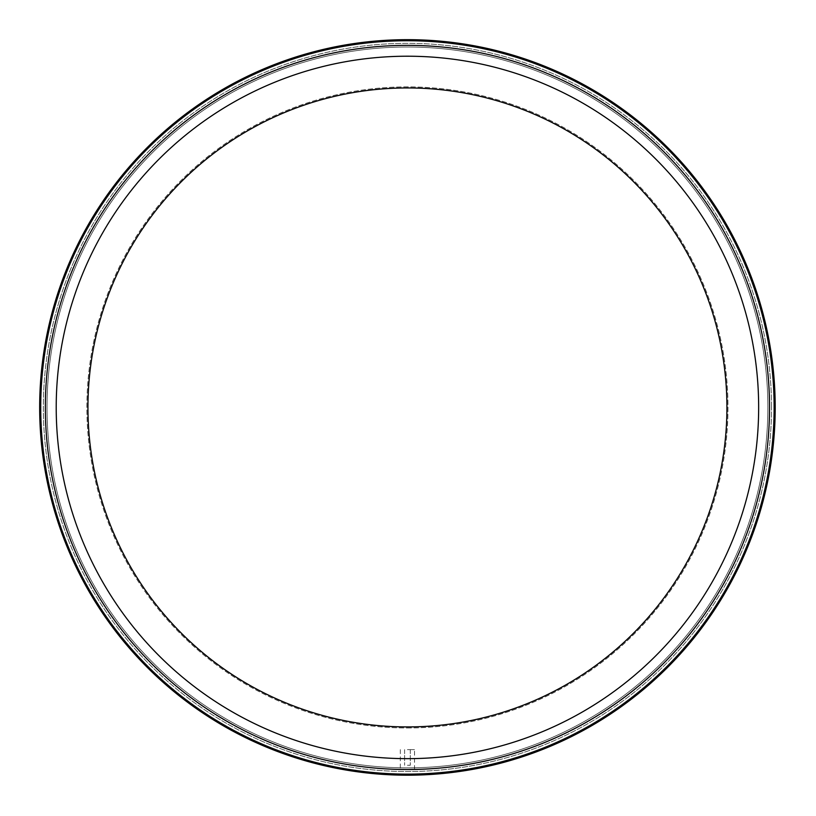 <?xml version="1.0" encoding="UTF-8"?>
<svg xmlns="http://www.w3.org/2000/svg" width="816" height="816" viewBox="0 0 816 816"><rect width="100%" height="100%" fill="white"/><g stroke="black" fill="none" stroke-linecap="round" stroke-linejoin="round"><path stroke-width="0.61" stroke-dasharray="4.08 3.06" d="M407.429 765.265L410.275 765.265L407.429 765.265M407.429 758.656A351.227 351.227 0 0 0 711.603 231.826A351.227 351.227 0 0 0 103.265 231.826A351.227 351.227 0 0 0 407.429 758.656A351.227 351.227 0 0 0 711.603 231.826A351.227 351.227 0 0 0 103.265 231.826A351.227 351.227 0 0 0 407.429 758.656A351.227 351.227 0 0 0 711.603 231.826A351.227 351.227 0 0 0 103.265 231.826A351.227 351.227 0 0 0 407.429 758.656A351.227 351.227 0 0 0 711.603 231.826A351.227 351.227 0 0 0 103.265 231.826A351.227 351.227 0 0 0 407.429 758.656A351.227 351.227 0 0 0 711.603 231.826A351.227 351.227 0 0 0 103.265 231.826A351.227 351.227 0 0 0 407.429 758.656M407.429 775.2A367.771 367.771 0 0 1 39.668 407.429A367.771 367.771 0 0 1 407.429 39.668A367.771 367.771 0 0 1 775.2 407.429A367.771 367.771 0 0 1 407.429 775.2A367.771 367.771 0 0 0 775.2 407.429A367.771 367.771 0 0 0 407.429 39.668A367.771 367.771 0 0 0 39.668 407.429A367.771 367.771 0 0 0 407.429 775.2A367.771 367.771 0 0 1 39.668 407.429A367.771 367.771 0 0 1 407.429 39.668A367.771 367.771 0 0 1 775.2 407.429A367.771 367.771 0 0 1 407.429 775.2A367.771 367.771 0 0 0 775.2 407.429A367.771 367.771 0 0 0 407.429 39.668A367.771 367.771 0 0 0 39.668 407.429A367.771 367.771 0 0 0 407.429 775.2A367.771 367.771 0 0 1 39.668 407.429A367.771 367.771 0 0 1 407.429 39.668A367.771 367.771 0 0 1 775.2 407.429A367.771 367.771 0 0 1 407.429 775.2A367.771 367.771 0 0 1 39.668 407.429A367.771 367.771 0 0 1 407.429 39.668A367.771 367.771 0 0 1 775.2 407.429A367.771 367.771 0 0 1 407.429 775.2A367.771 367.771 0 0 1 39.668 407.429A367.771 367.771 0 0 1 407.429 39.668A367.771 367.771 0 0 1 775.2 407.429A367.771 367.771 0 0 1 407.429 775.2A367.771 367.771 0 0 1 39.668 407.429A367.771 367.771 0 0 1 407.429 39.668A367.771 367.771 0 0 1 775.2 407.429A367.771 367.771 0 0 1 407.429 775.2M407.429 767.846A360.407 360.407 0 0 0 719.559 227.225A360.407 360.407 0 0 0 95.309 227.225A360.407 360.407 0 0 0 407.429 767.846A360.407 360.407 0 0 0 719.559 227.225A360.407 360.407 0 0 0 95.309 227.225A360.407 360.407 0 0 0 407.429 767.846A360.407 360.407 0 0 0 719.559 227.225A360.407 360.407 0 0 0 95.309 227.225A360.407 360.407 0 0 0 407.429 767.846A360.407 360.407 0 0 0 719.559 227.225A360.407 360.407 0 0 0 95.309 227.225A360.407 360.407 0 0 0 407.429 767.846M407.429 749.639L414.528 749.639L407.429 749.639M396.78 769.366L407.429 769.519C421.168 769.345 421.168 769.345 407.429 769.519L418.088 769.519L407.429 769.519C393.7 769.345 393.7 769.345 407.429 769.519L418.088 769.366M407.429 769.519C393.7 769.345 393.7 769.345 407.429 769.519C393.7 769.345 393.7 769.345 407.429 769.519C421.168 769.345 421.168 769.345 407.429 769.519C421.168 769.345 421.168 769.345 407.429 769.519A362.09 362.09 0 0 0 721.007 226.389A362.09 362.09 0 0 0 93.86 226.389A362.09 362.09 0 0 0 407.429 769.519A362.09 362.09 0 0 0 721.007 226.389A362.09 362.09 0 0 0 93.86 226.389A362.09 362.09 0 0 0 407.429 769.519A362.09 362.09 0 0 0 721.007 226.389A362.09 362.09 0 0 0 93.86 226.389A362.09 362.09 0 0 0 407.429 769.519M407.429 726.923A319.484 319.484 0 0 0 726.923 407.429A319.484 319.484 0 0 0 407.429 87.944A319.484 319.484 0 0 0 87.944 407.429A319.484 319.484 0 0 0 407.429 726.923A319.484 319.484 0 0 0 726.923 407.429A319.484 319.484 0 0 0 407.429 87.944A319.484 319.484 0 0 0 87.944 407.429A319.484 319.484 0 0 0 407.429 726.923A319.484 319.484 0 0 0 726.923 407.429A319.484 319.484 0 0 0 407.429 87.944A319.484 319.484 0 0 0 87.944 407.429A319.484 319.484 0 0 0 407.429 726.923A319.484 319.484 0 0 0 726.923 407.429A319.484 319.484 0 0 0 407.429 87.944A319.484 319.484 0 0 0 87.944 407.429A319.484 319.484 0 0 0 407.429 726.923A319.484 319.484 0 0 0 726.923 407.429A319.484 319.484 0 0 0 407.429 87.944A319.484 319.484 0 0 0 87.944 407.429A319.484 319.484 0 0 0 407.429 726.923M407.429 727.984A320.555 320.555 0 0 0 727.984 407.429A320.555 320.555 0 0 0 407.429 86.884A320.555 320.555 0 0 0 86.884 407.429A320.555 320.555 0 0 0 407.429 727.984A320.555 320.555 0 0 0 727.984 407.429A320.555 320.555 0 0 0 407.429 86.884A320.555 320.555 0 0 0 86.884 407.429A320.555 320.555 0 0 0 407.429 727.984M771.518 407.429A364.089 364.089 0 0 0 407.429 43.34A364.089 364.089 0 0 0 43.34 407.429A364.089 364.089 0 0 0 407.429 771.518A364.089 364.089 0 0 0 771.518 407.429A364.089 364.089 0 0 1 407.429 771.518A364.089 364.089 0 0 1 43.34 407.429A364.089 364.089 0 0 1 407.429 43.34A364.089 364.089 0 0 1 771.518 407.429A364.089 364.089 0 0 0 407.429 43.34A364.089 364.089 0 0 0 43.34 407.429A364.089 364.089 0 0 0 407.429 771.518A364.089 364.089 0 0 0 771.518 407.429A364.089 364.089 0 0 1 407.429 771.518A364.089 364.089 0 0 1 43.34 407.429A364.089 364.089 0 0 1 407.429 43.34A364.089 364.089 0 0 1 771.518 407.429M774.119 407.429A366.69 366.69 0 0 0 407.429 40.739A366.69 366.69 0 0 0 40.739 407.429A366.69 366.69 0 0 0 407.429 774.119A366.69 366.69 0 0 0 774.119 407.429M404.593 749.639L404.593 765.265L404.593 749.639M410.275 749.639L410.275 765.265L410.275 749.639M414.528 769.519L414.528 749.639L414.528 769.519M400.33 749.639L400.33 769.519L400.33 749.639"/><path stroke-width="1.22" d="M775.2 407.429A367.771 367.771 0 0 0 407.429 39.668A367.771 367.771 0 0 0 39.668 407.429A367.771 367.771 0 0 0 407.429 775.2A367.771 367.771 0 0 0 775.2 407.429M418.088 769.366L407.429 769.519C421.168 769.345 421.168 769.345 407.429 769.519C393.7 769.345 393.7 769.345 407.429 769.519L396.78 769.366M407.429 769.519A362.09 362.09 0 0 0 721.007 226.389A362.09 362.09 0 0 0 93.86 226.389A362.09 362.09 0 0 0 407.429 769.519M407.429 758.656A351.227 351.227 0 0 0 711.603 231.826A351.227 351.227 0 0 0 103.265 231.826A351.227 351.227 0 0 0 407.429 758.656M407.429 726.923A319.484 319.484 0 0 0 726.923 407.429A319.484 319.484 0 0 0 407.429 87.944A319.484 319.484 0 0 0 87.944 407.429A319.484 319.484 0 0 0 407.429 726.923M407.429 774.119A366.69 366.69 0 0 1 40.739 407.429A366.69 366.69 0 0 1 407.429 40.739A366.69 366.69 0 0 1 774.119 407.429A366.69 366.69 0 0 1 407.429 774.119"/></g></svg>
